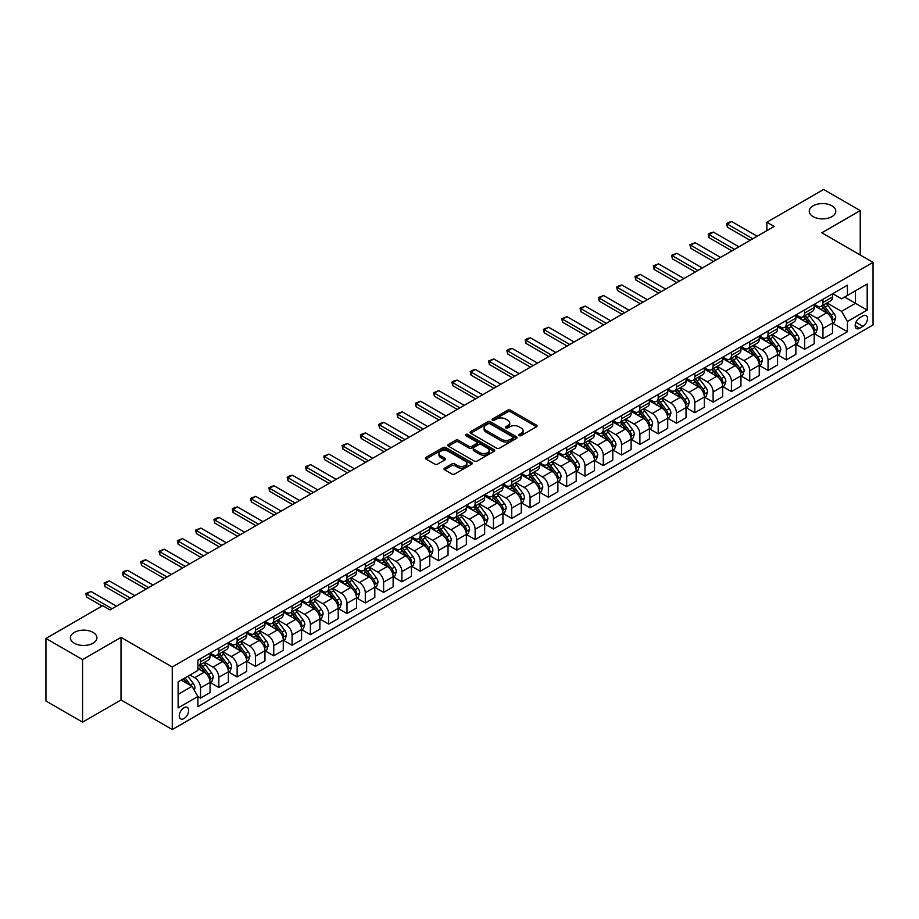 <?xml version="1.0" encoding="UTF-8"?>
<svg xmlns="http://www.w3.org/2000/svg" width="919" height="919" viewBox="0 0 919 919"><rect width="100%" height="100%" fill="white"/><g stroke="black" fill="none" stroke-linecap="round" stroke-linejoin="round"><path stroke-width="1.38" d="M519.189 435.617A1.424 0.827 0 0 0 521.199 435.617L536.466 426.795A2.033 1.172 0 0 0 537.064 425.968A2.033 1.172 0 0 0 536.466 425.141L510.596 410.196A2.033 1.172 0 0 0 507.725 410.196L492.446 419.018A1.424 0.827 0 0 0 492.033 419.592A1.424 0.827 0 0 0 492.446 420.178A1.424 0.827 0 0 0 494.456 420.178L496.432 419.041A6.502 3.756 0 0 1 505.634 419.041L507.793 420.282A6.502 3.756 0 0 1 509.7 422.935A6.502 3.756 0 0 1 507.793 425.589L505.818 426.738A1.424 0.827 0 0 0 505.404 427.312A1.424 0.827 0 0 0 505.818 427.898A1.424 0.827 0 0 0 507.828 427.898L509.804 426.761A6.502 3.756 0 0 1 519.005 426.761L521.165 428.001A6.502 3.756 0 0 1 523.072 430.655A6.502 3.756 0 0 1 521.165 433.308L519.189 434.457A1.424 0.827 0 0 0 518.764 435.032A1.424 0.827 0 0 0 519.189 435.617L519.189 434.457M93.037 632.387A13.257 7.651 0 0 0 78.586 630.733A13.257 7.651 0 0 0 70.407 637.809A13.257 7.651 0 0 0 74.29 643.22A13.257 7.651 0 0 0 88.729 644.874A13.257 7.651 0 0 0 96.92 637.809A13.257 7.651 0 0 0 93.037 632.387M831.902 205.81A13.257 7.651 0 0 0 817.451 204.156A13.257 7.651 0 0 0 809.271 211.221A13.257 7.651 0 0 0 813.154 216.643A13.257 7.651 0 0 0 827.594 218.297A13.257 7.651 0 0 0 835.785 211.221A13.257 7.651 0 0 0 831.902 205.81M183.984 718.555A6.628 3.825 120 0 0 188.315 712.719A6.628 3.825 120 0 0 187.292 707.4A6.628 3.825 120 0 0 183.984 707.733A6.628 3.825 120 0 0 179.653 713.569A6.628 3.825 120 0 0 180.664 718.888A6.628 3.825 120 0 0 183.984 718.555M444.612 468.127A2.033 1.172 0 0 0 444.015 468.954A2.033 1.172 0 0 0 444.612 469.793L451.872 473.986A2.033 1.172 0 0 0 454.744 473.986L471.711 464.187A2.033 1.172 0 0 0 472.309 463.36A2.033 1.172 0 0 0 471.711 462.533L445.83 447.587A2.033 1.172 0 0 0 442.958 447.587L425.991 457.386A2.033 1.172 0 0 0 425.405 458.213A2.033 1.172 0 0 0 425.991 459.041L434.767 464.106A2.033 1.172 0 0 0 437.639 464.106L444.899 459.914A2.033 1.172 0 0 0 445.497 459.086A2.033 1.172 0 0 0 444.899 458.248L440.546 455.744A5.434 3.136 0 0 1 438.96 453.526A5.434 3.136 0 0 1 442.315 450.62A5.434 3.136 0 0 1 448.242 451.298L465.278 461.143A5.434 3.136 0 0 1 466.875 463.36A5.434 3.136 0 0 1 463.509 466.255A5.434 3.136 0 0 1 457.582 465.577L454.744 463.934A2.033 1.172 0 0 0 451.872 463.934L444.612 468.127L444.612 469.793L451.872 465.634L451.872 463.934M121.009 637.384L82.561 659.578L45.95 638.441L45.95 701.013L82.561 722.15L121.009 699.956L172.267 729.548L172.267 666.976L121.009 637.384L121.009 699.956M860.23 254.988L860.23 210.589L821.793 232.783L873.05 262.386L172.267 666.976M860.23 210.589L823.619 189.452L766.871 222.214L766.871 230.669M45.95 638.441L102.698 605.678L110.027 609.906L774.189 226.442L766.871 222.214M496.582 448.173A2.033 1.172 0 0 0 499.454 448.173L516.421 438.374A2.033 1.172 0 0 0 517.018 437.547A2.033 1.172 0 0 0 516.421 436.72L490.539 421.775A2.033 1.172 0 0 0 487.667 421.775L470.7 431.574A2.033 1.172 0 0 0 470.103 432.401A2.033 1.172 0 0 0 470.7 433.228L496.582 448.173M466.312 435.928A1.424 0.827 0 0 1 467.76 436.123L467.76 434.434L494.066 449.621A2.033 1.172 0 0 1 494.663 450.448A2.033 1.172 0 0 1 494.066 451.286L477.099 461.074A2.033 1.172 0 0 1 474.227 461.074L448.346 446.14L448.346 444.474A2.033 1.172 0 0 0 447.76 445.301A2.033 1.172 0 0 0 448.346 446.14M448.346 444.474L455.606 440.281A2.033 1.172 0 0 1 458.489 440.281L468.977 446.347A2.033 1.172 0 0 0 471.849 446.347L476.674 443.567A2.033 1.172 0 0 0 477.26 442.728A2.033 1.172 0 0 0 476.674 441.901L465.749 435.595A1.424 0.827 0 0 1 465.324 435.02A1.424 0.827 0 0 1 466.209 434.25A1.424 0.827 0 0 1 467.76 434.434M862.941 315.906L859.724 317.767A6.422 3.71 120 0 0 855.532 323.419A6.422 3.71 120 0 0 856.508 328.565A6.422 3.71 120 0 0 859.724 328.255L862.941 326.394A6.422 3.71 120 0 0 867.134 320.731A6.422 3.71 120 0 0 866.157 315.585A6.422 3.71 120 0 0 862.941 315.906M172.267 729.548L873.05 324.958L873.05 262.386M832.706 293.712L841.563 298.824L847.421 295.447L847.421 285.212L197.895 660.21L197.895 670.445L178.125 681.852L178.125 707.906L197.895 696.487L197.895 706.711L847.421 331.713L847.421 321.489L841.563 311.334L826.997 302.937M847.421 295.447L867.191 284.028L867.191 310.071L847.421 321.489M82.561 659.578L82.561 722.15M844.641 297.055L855.474 303.304L855.474 290.795L867.191 284.028M841.563 311.334L855.474 303.304L867.191 310.071M178.125 694.373L192.037 686.344L181.204 680.083M197.895 696.568L200.537 698.095L200.537 687.86A8.282 4.779 -120 0 0 194.679 677.717L189.992 675.005M200.537 698.095L210.049 692.593L210.049 682.369A8.282 4.779 -120 0 0 204.19 672.214L197.895 668.584M210.267 682.576L218.837 687.527L218.837 677.292A8.282 4.779 -120 0 0 212.978 667.148L204.569 662.289M218.837 687.527L228.36 682.024L228.36 671.8A8.282 4.779 -120 0 0 222.501 661.646L210.049 654.466M228.578 672.007L237.148 676.958L237.148 666.723A8.282 4.779 -120 0 0 231.289 656.58L222.88 651.72M237.148 676.958L246.671 671.456L246.671 661.221A8.282 4.779 -120 0 0 240.812 651.077L228.36 643.897M246.889 661.439L255.448 666.39L255.448 656.155A8.282 4.779 -120 0 0 249.589 646.011L241.18 641.152M255.448 666.39L264.971 660.887L264.971 650.652A8.282 4.779 -120 0 0 259.112 640.509L246.671 633.317M265.189 650.87L273.759 655.81L273.759 645.586A8.282 4.779 -120 0 0 267.9 635.443L259.491 630.583M273.759 655.81L283.282 650.319L283.282 640.084A8.282 4.779 -120 0 0 277.423 629.94L264.971 622.749M283.5 640.302L292.07 645.241L292.07 635.018A8.282 4.779 -120 0 0 286.211 624.863L277.802 620.015M292.07 645.241L301.581 639.75L301.581 629.515A8.282 4.779 -120 0 0 295.723 619.372L283.282 612.18M301.811 629.733L310.369 634.673L310.369 624.449A8.282 4.779 -120 0 0 304.511 614.294L296.102 609.446M310.369 634.673L319.892 629.182L319.892 618.946A8.282 4.779 -120 0 0 314.034 608.803L301.581 601.612M320.111 619.165L328.68 624.104L328.68 613.881A8.282 4.779 -120 0 0 322.822 603.726L314.413 598.878M328.68 624.104L338.203 618.613L338.203 608.378A8.282 4.779 -120 0 0 332.345 598.235L319.892 591.043M338.422 608.596L346.991 613.536L346.991 603.312A8.282 4.779 -120 0 0 341.133 593.157L332.712 588.298M346.991 613.536L356.503 608.045L356.503 597.809A8.282 4.779 -120 0 0 350.644 587.666L338.203 580.475M356.721 598.016L365.291 602.967L365.291 592.732A8.282 4.779 -120 0 0 359.432 582.589L351.024 577.729M365.291 602.967L374.814 597.476L374.814 587.241A8.282 4.779 -120 0 0 368.956 577.098L356.503 569.906M375.032 587.448L383.602 592.399L383.602 582.164A8.282 4.779 -120 0 0 377.743 572.02L369.335 567.161M383.602 592.399L393.125 586.908L393.125 576.673A8.282 4.779 -120 0 0 387.267 566.529L374.814 559.338M393.343 576.879L401.902 581.83L401.902 571.595A8.282 4.779 -120 0 0 396.043 561.452L387.634 556.592M401.902 581.83L411.425 576.328L411.425 566.104A8.282 4.779 -120 0 0 405.566 555.961L393.125 548.769M411.643 566.311L420.213 571.262L420.213 561.027A8.282 4.779 -120 0 0 414.354 550.883L405.945 546.024M420.213 571.262L429.736 565.759L429.736 555.535A8.282 4.779 -120 0 0 423.877 545.392L411.425 538.201M429.954 555.742L438.524 560.693L438.524 550.458A8.282 4.779 -120 0 0 432.665 540.315L424.256 535.455M438.524 560.693L448.035 555.191L448.035 544.967A8.282 4.779 -120 0 0 442.177 534.812L429.736 527.632M448.265 545.174L456.823 550.125L456.823 539.89A8.282 4.779 -120 0 0 450.965 529.746L442.556 524.887M456.823 550.125L466.347 544.622L466.347 534.399A8.282 4.779 -120 0 0 460.488 524.244L448.035 517.064M466.565 534.605L475.134 539.556L475.134 529.321A8.282 4.779 -120 0 0 469.276 519.178L460.867 514.318M475.134 539.556L484.658 534.054L484.658 523.83A8.282 4.779 -120 0 0 478.799 513.675L466.347 506.495M484.876 524.037L493.446 528.988L493.446 518.753A8.282 4.779 -120 0 0 487.587 508.609L479.167 503.75M493.446 528.988L502.957 523.485L502.957 513.25A8.282 4.779 -120 0 0 497.099 503.107L484.658 495.927M503.175 513.468L511.745 518.419L511.745 508.184A8.282 4.779 -120 0 0 505.887 498.041L497.478 493.181M511.745 518.419L521.268 512.917L521.268 502.682A8.282 4.779 -120 0 0 515.41 492.538L502.957 485.358M521.487 502.9L530.056 507.839L530.056 497.616A8.282 4.779 -120 0 0 524.198 487.472L515.789 482.613M530.056 507.839L539.579 502.348L539.579 492.113A8.282 4.779 -120 0 0 533.721 481.97L521.268 474.778M539.798 492.331L548.356 497.271L548.356 487.047A8.282 4.779 -120 0 0 542.497 476.892L534.088 472.044M548.356 497.271L557.879 491.78L557.879 481.545A8.282 4.779 -120 0 0 552.02 471.401L539.579 464.21M558.097 481.763L566.667 486.702L566.667 476.479A8.282 4.779 -120 0 0 560.808 466.324L552.399 461.476M566.667 486.702L576.19 481.211L576.19 470.976A8.282 4.779 -120 0 0 570.331 460.833L557.879 453.641M576.408 471.194L584.978 476.134L584.978 465.91A8.282 4.779 -120 0 0 579.119 455.755L570.71 450.907M584.978 476.134L594.49 470.643L594.49 460.408A8.282 4.779 -120 0 0 588.631 450.264L576.19 443.073M594.719 460.626L603.278 465.565L603.278 455.342A8.282 4.779 -120 0 0 597.419 445.187L589.01 440.327M603.278 465.565L612.801 460.074L612.801 449.839A8.282 4.779 -120 0 0 606.942 439.696L594.49 432.504M613.019 450.046L621.589 454.997L621.589 444.762A8.282 4.779 -120 0 0 615.73 434.618L607.321 429.759M621.589 454.997L631.112 449.506L631.112 439.271A8.282 4.779 -120 0 0 625.253 429.127L612.801 421.936M631.33 439.477L639.9 444.428L639.9 434.193A8.282 4.779 -120 0 0 634.041 424.05L625.621 419.19M639.9 444.428L649.411 438.937L649.411 428.702A8.282 4.779 -120 0 0 643.553 418.559L631.112 411.367M649.63 428.909L658.199 433.86L658.199 423.625A8.282 4.779 -120 0 0 652.341 413.481L643.932 408.622M658.199 433.86L667.722 428.357L667.722 418.134A8.282 4.779 -120 0 0 661.864 407.99L649.411 400.799M667.941 418.34L676.51 423.291L676.51 413.056A8.282 4.779 -120 0 0 670.652 402.913L662.243 398.053M676.51 423.291L686.034 417.789L686.034 407.565A8.282 4.779 -120 0 0 680.175 397.422L667.722 390.23M686.252 407.772L694.81 412.723L694.81 402.488A8.282 4.779 -120 0 0 688.963 392.344L680.542 387.485M694.81 412.723L704.333 407.22L704.333 396.997A8.282 4.779 -120 0 0 698.474 386.842L686.034 379.662M704.551 397.203L713.121 402.154L713.121 391.919A8.282 4.779 -120 0 0 707.262 381.776L698.854 376.916M713.121 402.154L722.644 396.652L722.644 386.428A8.282 4.779 -120 0 0 716.786 376.273L704.333 369.093M722.862 386.635L731.432 391.586L731.432 381.351A8.282 4.779 -120 0 0 725.573 371.207L717.165 366.348M731.432 391.586L740.944 386.083L740.944 375.86A8.282 4.779 -120 0 0 735.085 365.705L722.644 358.525M741.173 376.066L749.732 381.017L749.732 370.782A8.282 4.779 -120 0 0 743.873 360.639L735.464 355.779M749.732 381.017L759.255 375.515L759.255 365.291A8.282 4.779 -120 0 0 753.396 355.136L740.944 347.956M759.473 365.498L768.043 370.449L768.043 360.214A8.282 4.779 -120 0 0 762.184 350.07L753.775 345.211M768.043 370.449L777.566 364.946L777.566 354.711A8.282 4.779 -120 0 0 771.707 344.568L759.255 337.388M777.784 354.929L786.354 359.869L786.354 349.645A8.282 4.779 -120 0 0 780.495 339.502L772.075 334.642M786.354 359.869L795.865 354.378L795.865 344.143A8.282 4.779 -120 0 0 790.007 333.999L777.566 326.808M796.084 344.361L804.653 349.3L804.653 339.077A8.282 4.779 -120 0 0 798.795 328.922L790.386 324.074M804.653 349.3L814.177 343.809L814.177 333.574A8.282 4.779 -120 0 0 808.318 323.431L795.865 316.239M814.395 333.792L822.964 338.732L822.964 328.508A8.282 4.779 -120 0 0 817.106 318.353L808.697 313.505M822.964 338.732L832.488 333.241L832.488 323.006A8.282 4.779 -120 0 0 826.629 312.862L814.177 305.671M814.395 304.281L817.106 305.843A8.282 4.779 -120 0 0 821.241 306.257A8.282 4.779 -120 0 0 822.964 302.466L822.964 299.33M796.084 314.849L798.795 316.412A8.282 4.779 -120 0 0 802.942 316.825A8.282 4.779 -120 0 0 804.653 313.034L804.653 309.898M777.784 325.418L780.495 326.98A8.282 4.779 -120 0 0 784.631 327.394A8.282 4.779 -120 0 0 786.354 323.603L786.354 320.467M759.473 335.986L762.184 337.549A8.282 4.779 -120 0 0 766.331 337.962A8.282 4.779 -120 0 0 768.043 334.171L768.043 331.035M741.173 346.555L743.873 348.117A8.282 4.779 -120 0 0 748.02 348.531A8.282 4.779 -120 0 0 749.732 344.74L749.732 341.604M722.862 357.123L725.573 358.686A8.282 4.779 -120 0 0 729.709 359.099A8.282 4.779 -120 0 0 731.432 355.308L731.432 352.184M704.551 367.692L707.262 369.254A8.282 4.779 -120 0 0 711.409 369.668A8.282 4.779 -120 0 0 713.121 365.877L713.121 362.752M686.252 378.26L688.963 379.823A8.282 4.779 -120 0 0 693.098 380.236A8.282 4.779 -120 0 0 694.81 376.445L694.81 373.321M667.941 388.829L670.652 390.403A8.282 4.779 -120 0 0 674.787 390.805A8.282 4.779 -120 0 0 676.51 387.014L676.51 383.889M649.63 399.397L652.341 400.971A8.282 4.779 -120 0 0 656.488 401.373A8.282 4.779 -120 0 0 658.199 397.582L658.199 394.458M631.33 409.977L634.041 411.54A8.282 4.779 -120 0 0 638.177 411.942A8.282 4.779 -120 0 0 639.9 408.151L639.9 405.026M613.019 420.546L615.73 422.108A8.282 4.779 -120 0 0 619.877 422.51A8.282 4.779 -120 0 0 621.589 418.719L621.589 415.595M594.708 431.114L597.419 432.677A8.282 4.779 -120 0 0 601.566 433.09A8.282 4.779 -120 0 0 603.278 429.288L603.278 426.163M576.408 441.683L579.119 443.245A8.282 4.779 -120 0 0 583.255 443.659A8.282 4.779 -120 0 0 584.978 439.856L584.978 436.732M558.097 452.251L560.808 453.814A8.282 4.779 -120 0 0 564.955 454.227A8.282 4.779 -120 0 0 566.667 450.436L566.667 447.3M539.798 462.82L542.497 464.382A8.282 4.779 -120 0 0 546.644 464.796A8.282 4.779 -120 0 0 548.356 461.005L548.356 457.869M521.487 473.388L524.198 474.951A8.282 4.779 -120 0 0 528.333 475.364A8.282 4.779 -120 0 0 530.056 471.573L530.056 468.437M503.175 483.957L505.887 485.519A8.282 4.779 -120 0 0 510.034 485.933A8.282 4.779 -120 0 0 511.745 482.142L511.745 479.006M484.876 494.525L487.587 496.088A8.282 4.779 -120 0 0 491.722 496.501A8.282 4.779 -120 0 0 493.446 492.71L493.446 489.574M466.565 505.094L469.276 506.656A8.282 4.779 -120 0 0 473.423 507.07A8.282 4.779 -120 0 0 475.134 503.279L475.134 500.154M448.254 515.662L450.965 517.225A8.282 4.779 -120 0 0 455.112 517.638A8.282 4.779 -120 0 0 456.823 513.847L456.823 510.723M429.954 526.231L432.665 527.793A8.282 4.779 -120 0 0 436.801 528.207A8.282 4.779 -120 0 0 438.524 524.416L438.524 521.291M411.643 536.799L414.354 538.373A8.282 4.779 -120 0 0 418.501 538.775A8.282 4.779 -120 0 0 420.213 534.984L420.213 531.86M393.343 547.368L396.043 548.942A8.282 4.779 -120 0 0 400.19 549.344A8.282 4.779 -120 0 0 401.902 545.553L401.902 542.428M375.032 557.948L377.743 559.51A8.282 4.779 -120 0 0 381.879 559.912A8.282 4.779 -120 0 0 383.602 556.121L383.602 552.997M356.721 568.516L359.432 570.079A8.282 4.779 -120 0 0 363.579 570.481A8.282 4.779 -120 0 0 365.291 566.69L365.291 563.565M338.422 579.085L341.133 580.647A8.282 4.779 -120 0 0 345.268 581.061A8.282 4.779 -120 0 0 346.991 577.258L346.991 574.134M320.111 589.653L322.822 591.216A8.282 4.779 -120 0 0 326.969 591.629A8.282 4.779 -120 0 0 328.68 587.827L328.68 584.702M301.8 600.222L304.511 601.784A8.282 4.779 -120 0 0 308.658 602.198A8.282 4.779 -120 0 0 310.369 598.407L310.369 595.271M283.5 610.79L286.211 612.353A8.282 4.779 -120 0 0 290.347 612.766A8.282 4.779 -120 0 0 292.07 608.975L292.07 605.839M265.189 621.359L267.9 622.921A8.282 4.779 -120 0 0 272.047 623.335A8.282 4.779 -120 0 0 273.759 619.544L273.759 616.408M246.889 631.927L249.589 633.49A8.282 4.779 -120 0 0 253.736 633.903A8.282 4.779 -120 0 0 255.448 630.112L255.448 626.976M228.578 642.496L231.289 644.058A8.282 4.779 -120 0 0 235.425 644.472A8.282 4.779 -120 0 0 237.148 640.681L237.148 637.545M210.267 653.064L212.978 654.627A8.282 4.779 -120 0 0 217.125 655.04A8.282 4.779 -120 0 0 218.837 651.249L218.837 648.125M832.706 323.224L847.421 331.713M821.241 306.257L830.765 300.754A8.282 4.779 -120 0 0 832.488 296.963L832.488 293.839M802.942 316.825L812.465 311.323A8.282 4.779 -120 0 0 814.177 307.532L814.177 304.407M784.631 327.394L794.154 321.891A8.282 4.779 -120 0 0 795.865 318.1L795.865 314.976M766.331 337.962L775.843 332.46A8.282 4.779 -120 0 0 777.566 328.669L777.566 325.544M748.02 348.531L757.543 343.04A8.282 4.779 -120 0 0 759.255 339.237L759.255 336.113M729.709 359.099L739.232 353.608A8.282 4.779 -120 0 0 740.944 349.806L740.944 346.681M711.409 369.668L720.921 364.177A8.282 4.779 -120 0 0 722.644 360.386L722.644 357.25M693.098 380.236L702.621 374.745A8.282 4.779 -120 0 0 704.333 370.954L704.333 367.818M674.787 390.805L684.31 385.314A8.282 4.779 -120 0 0 686.034 381.523L686.034 378.387M656.488 401.373L666.011 395.882A8.282 4.779 -120 0 0 667.722 392.091L667.722 388.955M638.177 411.942L647.7 406.451A8.282 4.779 -120 0 0 649.411 402.66L649.411 399.524M619.877 422.51L629.389 417.019A8.282 4.779 -120 0 0 631.112 413.228L631.112 410.104M601.566 433.09L611.089 427.588A8.282 4.779 -120 0 0 612.801 423.797L612.801 420.672M583.255 443.659L592.778 438.156A8.282 4.779 -120 0 0 594.49 434.365L594.49 431.241M564.955 454.227L574.467 448.725A8.282 4.779 -120 0 0 576.19 444.934L576.19 441.809M546.644 464.796L556.167 459.293A8.282 4.779 -120 0 0 557.879 455.502L557.879 452.378M528.333 475.364L537.856 469.862A8.282 4.779 -120 0 0 539.579 466.071L539.579 462.946M510.034 485.933L519.557 480.43A8.282 4.779 -120 0 0 521.268 476.639L521.268 473.515M491.722 496.501L501.246 491.01A8.282 4.779 -120 0 0 502.957 487.208L502.957 484.083M473.423 507.07L482.934 501.579A8.282 4.779 -120 0 0 484.658 497.776L484.658 494.652M455.112 517.638L464.635 512.147A8.282 4.779 -120 0 0 466.347 508.356L466.347 505.22M436.801 528.207L446.324 522.716A8.282 4.779 -120 0 0 448.035 518.925L448.035 515.789M418.501 538.775L428.013 533.284A8.282 4.779 -120 0 0 429.736 529.493L429.736 526.357M400.19 549.344L409.713 543.853A8.282 4.779 -120 0 0 411.425 540.062L411.425 536.926M381.879 559.912L391.402 554.421A8.282 4.779 -120 0 0 393.125 550.63L393.125 547.494M363.579 570.481L373.103 564.99A8.282 4.779 -120 0 0 374.814 561.199L374.814 558.074M345.268 581.061L354.791 575.558A8.282 4.779 -120 0 0 356.503 571.767L356.503 568.643M326.969 591.629L336.48 586.127A8.282 4.779 -120 0 0 338.203 582.336L338.203 579.211M308.658 602.198L318.181 596.695A8.282 4.779 -120 0 0 319.892 592.904L319.892 589.78M290.347 612.766L299.87 607.264A8.282 4.779 -120 0 0 301.581 603.473L301.581 600.348M272.047 623.335L281.559 617.832A8.282 4.779 -120 0 0 283.282 614.041L283.282 610.917M253.736 633.903L263.259 628.401A8.282 4.779 -120 0 0 264.971 624.61L264.971 621.485M235.425 644.472L244.948 638.981A8.282 4.779 -120 0 0 246.671 635.178L246.671 632.054M217.125 655.04L226.648 649.549A8.282 4.779 -120 0 0 228.36 645.747L228.36 642.622M197.895 665.942A8.282 4.779 -120 0 0 198.814 665.609L208.337 660.118A8.282 4.779 -120 0 0 210.049 656.327L210.049 653.191M198.814 665.609A8.282 4.779 -120 0 0 200.537 661.818L200.537 658.693M192.037 686.344L197.895 696.487M519.752 435.813L521.165 435.009A6.502 3.756 0 0 0 523.072 432.344L523.072 430.655M509.7 422.935L509.7 424.635A6.502 3.756 0 0 1 507.793 427.289L506.38 428.093M536.466 425.141L536.466 426.795L510.596 411.884A2.033 1.172 0 0 0 507.725 411.884L493.021 420.385M516.386 438.386L490.539 423.464A2.033 1.172 0 0 0 487.667 423.464L470.735 433.251M512.825 438.122A1.424 0.827 0 0 0 513.239 437.547A1.424 0.827 0 0 0 512.825 436.962L490.114 423.854A1.424 0.827 0 0 0 488.092 423.854L486.013 425.06A6.502 3.756 0 0 0 484.106 427.714A6.502 3.756 0 0 0 486.013 430.368L501.544 439.328A6.502 3.756 0 0 0 510.734 439.328L512.825 438.122L512.825 439.822A1.424 0.827 0 0 0 513.239 439.236L513.239 437.547M484.106 427.714L484.106 429.403A6.502 3.756 0 0 0 486.013 432.056L486.013 430.368M512.825 439.822L510.734 441.017A6.502 3.756 0 0 1 501.544 441.017L486.013 432.056M448.38 446.152L455.606 441.982L455.606 440.281M477.26 442.728L477.26 444.428A2.033 1.172 0 0 1 476.674 445.255L471.849 448.035A2.033 1.172 0 0 1 468.977 448.035L458.489 441.982A2.033 1.172 0 0 0 455.606 441.982M467.76 436.123L494.031 451.298M479.867 452.63A5.434 3.136 0 0 0 485.795 453.308A5.434 3.136 0 0 0 489.149 450.413A5.434 3.136 0 0 0 487.564 448.185L481.556 444.727A2.033 1.172 0 0 0 478.684 444.727L473.871 447.507A2.033 1.172 0 0 0 473.274 448.334A2.033 1.172 0 0 0 473.871 449.161L479.867 452.63L479.867 454.319A5.434 3.136 0 0 0 485.795 454.997A5.434 3.136 0 0 0 489.149 452.102L489.149 450.413M473.274 448.334L473.274 450.023A2.033 1.172 0 0 0 473.871 450.861L473.871 449.161M479.867 454.319L473.871 450.861M466.875 463.36L466.875 465.048A5.434 3.136 0 0 1 463.509 467.955A5.434 3.136 0 0 1 457.582 467.266L454.744 465.634A2.033 1.172 0 0 0 451.872 465.634M438.96 453.526L438.96 455.215A5.434 3.136 0 0 0 440.546 457.432L440.546 455.744M444.876 459.925L440.546 457.432M471.688 464.198L445.83 449.276A2.033 1.172 0 0 0 442.958 449.276L426.025 459.052L425.991 457.386M832.488 323.35L834.245 322.328L835.704 318.1A5.491 3.171 -120 0 0 833.947 313.425L827.973 305.441A15.841 9.144 -120 0 0 826.238 303.373M820.288 309.198A15.841 9.144 -120 0 0 817.048 305.809M831.982 319.984L832.74 318.342A5.491 3.171 -120 0 0 831.167 315.033L825.182 307.049A15.841 9.144 -120 0 0 823.458 304.982M821.977 305.832A13.153 7.593 60 0 1 824.136 308.279L829.202 315.045M821.701 305.993A15.841 9.144 60 0 1 823.424 308.06L827.41 313.379M752.81 238.791L727.331 224.075L727.331 227.119L726.527 223.616L728.721 222.341L731.719 221.536L757.21 236.252M750.18 240.318L727.331 227.119M731.719 221.536L727.331 224.075L726.527 223.616M814.177 333.919L815.934 332.896L817.393 328.669A5.491 3.171 -120 0 0 815.647 323.993L809.662 316.01A15.841 9.144 -120 0 0 807.927 313.942M801.977 319.778A15.841 9.144 -120 0 0 798.737 316.377M813.671 330.553L814.429 328.91A5.491 3.171 -120 0 0 812.867 325.602L806.882 317.618A15.841 9.144 -120 0 0 805.147 315.55M803.677 316.4A13.153 7.593 60 0 1 805.837 318.847L810.903 325.613M803.39 316.561A15.841 9.144 60 0 1 805.124 318.629L809.099 323.947M795.865 344.487L797.623 343.465L799.093 339.237A5.491 3.171 -120 0 0 797.336 334.573L791.351 326.578A15.841 9.144 -120 0 0 789.628 324.51M783.677 330.346A15.841 9.144 -120 0 0 780.426 326.946M795.372 341.121L796.13 339.479A5.491 3.171 -120 0 0 794.556 336.17L788.571 328.186A15.841 9.144 -120 0 0 786.848 326.119M785.366 326.969A13.153 7.593 60 0 1 787.526 329.427L792.592 336.182M785.09 327.13A15.841 9.144 60 0 1 786.813 329.197L790.788 334.516M777.566 355.056L779.323 354.045L780.782 349.806A5.491 3.171 -120 0 0 779.036 345.142L773.051 337.147A15.841 9.144 -120 0 0 771.317 335.079M765.366 340.915A15.841 9.144 -120 0 0 762.127 337.514M777.06 351.69L777.819 350.047A5.491 3.171 -120 0 0 776.245 346.739L770.26 338.755A15.841 9.144 -120 0 0 768.537 336.687M767.066 337.537A13.153 7.593 60 0 1 769.226 339.996L774.28 346.75M766.779 337.698A15.841 9.144 60 0 1 768.502 339.766L772.488 345.084M734.499 249.359L709.02 234.644L709.02 237.688L708.216 234.184L710.41 232.909L713.42 232.116L738.899 246.82M731.869 250.887L709.02 237.688M713.42 232.116L709.02 234.644L708.216 234.184M716.2 259.928L690.709 245.212L690.709 248.256L689.905 244.753L695.109 242.685L720.588 257.389M713.558 261.455L690.709 248.256M695.109 242.685L690.709 245.212L689.905 244.753M697.889 270.496L672.409 255.792L672.409 258.836L671.605 255.321L676.798 253.253L702.288 267.957M695.258 272.024L672.409 258.836M676.798 253.253L672.409 255.792L671.605 255.321M759.255 365.624L761.012 364.613L762.471 360.386A5.491 3.171 -120 0 0 760.725 355.71L754.74 347.715A15.841 9.144 -120 0 0 753.017 345.647M747.055 351.483A15.841 9.144 -120 0 0 743.816 348.083M758.749 362.258L759.519 360.616A5.491 3.171 -120 0 0 757.945 357.319L751.96 349.323A15.841 9.144 -120 0 0 750.226 347.256M748.755 348.106A13.153 7.593 60 0 1 750.915 350.564L755.981 357.319M748.468 348.267A15.841 9.144 60 0 1 750.203 350.346L754.177 355.653M679.589 281.065L654.098 266.361L654.098 269.405L653.294 265.89L658.498 263.822L683.977 278.537M676.947 282.592L654.098 269.405M658.498 263.822L654.098 266.361L653.294 265.89M740.944 376.193L742.701 375.182L744.172 370.954A5.491 3.171 -120 0 0 742.414 366.279L736.429 358.284A15.841 9.144 -120 0 0 734.706 356.216M728.756 362.052A15.841 9.144 -120 0 0 725.505 358.651M740.45 372.827L741.208 371.184A5.491 3.171 -120 0 0 739.634 367.887L733.649 359.892A15.841 9.144 -120 0 0 731.926 357.824M730.444 358.674A13.153 7.593 60 0 1 732.604 361.133L737.67 367.887M730.168 358.835A15.841 9.144 60 0 1 731.892 360.914L735.878 366.221M661.278 291.633L635.799 276.929L635.799 279.973L634.983 276.458L640.187 274.39L665.666 289.106M658.636 293.161L635.799 279.973M640.187 274.39L635.799 276.929L634.983 276.458M722.644 386.761L724.402 385.75L725.861 381.523A5.491 3.171 -120 0 0 724.115 376.847L718.13 368.852A15.841 9.144 -120 0 0 716.395 366.784M710.444 372.62A15.841 9.144 -120 0 0 707.205 369.22M722.139 383.395L722.897 381.753A5.491 3.171 -120 0 0 721.323 378.456L715.35 370.46A15.841 9.144 -120 0 0 713.615 368.393M712.145 369.243A13.153 7.593 60 0 1 714.304 371.701L719.359 378.456M711.857 369.404A15.841 9.144 60 0 1 713.592 371.483L717.567 376.79M642.967 302.202L617.488 287.498L617.488 290.542L616.683 287.027L618.878 285.763L621.876 284.959L647.367 299.674M640.336 303.729L617.488 290.542M621.876 284.959L617.488 287.498L616.683 287.027M704.333 397.33L706.091 396.319L707.561 392.091A5.491 3.171 -120 0 0 705.803 387.416L699.818 379.432A15.841 9.144 -120 0 0 698.095 377.353M692.145 383.189A15.841 9.144 -120 0 0 688.894 379.788M703.839 393.975L704.597 392.321A5.491 3.171 -120 0 0 703.024 389.024L697.039 381.029A15.841 9.144 -120 0 0 695.304 378.961M693.834 379.811A13.153 7.593 60 0 1 695.993 382.27L701.059 389.024M693.546 379.972A15.841 9.144 60 0 1 695.281 382.051L699.256 387.358M624.667 312.782L599.177 298.066L599.177 301.11L598.372 297.595L603.576 295.527L629.055 310.243M622.025 314.298L599.177 301.11M603.576 295.527L599.177 298.066L598.372 297.595M686.034 407.898L687.791 406.887L689.25 402.66A5.491 3.171 -120 0 0 687.492 397.984L681.519 390.001A15.841 9.144 -120 0 0 679.784 387.921M673.834 393.757A15.841 9.144 -120 0 0 670.594 390.368M685.528 404.544L686.286 402.89A5.491 3.171 -120 0 0 684.712 399.593L678.727 391.597A15.841 9.144 -120 0 0 677.004 389.53M675.522 390.38A13.153 7.593 60 0 1 677.682 392.838L682.748 399.593M675.247 390.552A15.841 9.144 60 0 1 676.97 392.62L680.956 397.927M606.356 323.35L580.877 308.635L580.877 311.679L580.073 308.164L585.265 306.096L610.756 320.811M603.726 324.866L580.877 311.679M585.265 306.096L580.877 308.635L580.073 308.164M667.722 418.467L669.48 417.456L670.939 413.228A5.491 3.171 -120 0 0 669.193 408.553L663.208 400.569A15.841 9.144 -120 0 0 661.473 398.49M655.523 404.326A15.841 9.144 -120 0 0 652.283 400.937M667.217 415.112L667.975 413.458A5.491 3.171 -120 0 0 666.413 410.161L660.428 402.177A15.841 9.144 -120 0 0 658.693 400.098M657.223 400.948A13.153 7.593 60 0 1 659.382 403.407L664.448 410.173M656.936 401.121A15.841 9.144 60 0 1 658.67 403.188L662.645 408.495M588.045 333.919L562.566 319.203L562.566 322.247L561.762 318.732L566.966 316.664L592.445 331.38M585.414 335.435L562.566 322.247M566.966 316.664L562.566 319.203L561.762 318.732M649.411 429.035L651.169 428.024L652.639 423.797A5.491 3.171 -120 0 0 650.882 419.121L644.897 411.138A15.841 9.144 -120 0 0 643.174 409.07M637.223 414.894A15.841 9.144 -120 0 0 633.972 411.505M648.917 425.681L649.676 424.027A5.491 3.171 -120 0 0 648.102 420.73L642.117 412.746A15.841 9.144 -120 0 0 640.394 410.667M638.912 411.517A13.153 7.593 60 0 1 641.071 413.975L646.137 420.741M638.636 411.689A15.841 9.144 60 0 1 640.359 413.757L644.334 419.064M569.746 344.487L544.255 329.772L544.255 332.816L543.451 329.312L548.654 327.233L574.134 341.948M567.103 346.003L544.255 332.816M548.654 327.233L544.255 329.772L543.451 329.312M631.112 439.604L632.869 438.593L634.328 434.365A5.491 3.171 -120 0 0 632.582 429.69L626.597 421.706A15.841 9.144 -120 0 0 624.863 419.638M618.912 425.463A15.841 9.144 -120 0 0 615.673 422.074M630.606 436.249L631.364 434.595A5.491 3.171 -120 0 0 629.791 431.298L623.806 423.314A15.841 9.144 -120 0 0 622.083 421.235M620.612 422.097A13.153 7.593 60 0 1 622.772 424.544L627.826 431.31M620.325 422.258A15.841 9.144 60 0 1 622.048 424.325L626.034 429.632M551.434 355.056L525.955 340.34L525.955 343.384L525.151 339.881L527.345 338.606L530.343 337.801L555.834 352.517M548.804 356.572L525.955 343.384M530.343 337.801L525.955 340.34L525.151 339.881M612.801 450.184L614.558 449.161L616.017 444.934A5.491 3.171 -120 0 0 614.271 440.258L608.286 432.275A15.841 9.144 -120 0 0 606.563 430.207M600.601 436.031A15.841 9.144 -120 0 0 597.361 432.642M612.295 446.818L613.065 445.175A5.491 3.171 -120 0 0 611.491 441.867L605.506 433.883A15.841 9.144 -120 0 0 603.772 431.815M602.301 432.665A13.153 7.593 60 0 1 604.461 435.112L609.527 441.878M602.014 432.826A15.841 9.144 60 0 1 603.749 434.894L607.723 440.201M533.135 365.624L507.644 350.909L507.644 353.953L506.84 350.449L509.034 349.174L512.044 348.37L537.523 363.085M530.493 367.141L507.644 353.953M512.044 348.37L507.644 350.909L506.84 350.449M594.49 460.752L596.247 459.73L597.718 455.502A5.491 3.171 -120 0 0 595.96 450.827L589.975 442.843A15.841 9.144 -120 0 0 588.252 440.775M582.301 446.6A15.841 9.144 -120 0 0 579.05 443.211M593.996 457.386L594.754 455.744A5.491 3.171 -120 0 0 593.18 452.435L587.195 444.451A15.841 9.144 -120 0 0 585.472 442.384M583.99 443.234A13.153 7.593 60 0 1 586.15 445.681L591.216 452.447M583.714 443.395A15.841 9.144 60 0 1 585.437 445.462L589.424 450.769M514.824 376.193L489.345 361.477L489.345 364.521L488.529 361.018L493.733 358.938L519.212 373.654M512.182 377.709L489.345 364.521M493.733 358.938L489.345 361.477L488.529 361.018M576.19 471.321L577.948 470.298L579.407 466.071A5.491 3.171 -120 0 0 577.66 461.395L571.675 453.412A15.841 9.144 -120 0 0 569.941 451.344M563.99 457.168A15.841 9.144 -120 0 0 560.751 453.779M575.685 467.955L576.443 466.312A5.491 3.171 -120 0 0 574.869 463.004L568.895 455.02A15.841 9.144 -120 0 0 567.161 452.952M565.69 453.802A13.153 7.593 60 0 1 567.85 456.249L572.905 463.015M565.403 453.963A15.841 9.144 60 0 1 567.138 456.031L571.113 461.349M496.513 386.761L471.033 372.046L471.033 375.09L470.229 371.586L472.423 370.311L475.422 369.507L500.912 384.222M493.882 388.289L471.033 375.09M475.422 369.507L471.033 372.046L470.229 371.586M557.879 481.889L559.637 480.867L561.107 476.639A5.491 3.171 -120 0 0 559.349 471.964L553.364 463.98A15.841 9.144 -120 0 0 551.641 461.912M545.691 467.748A15.841 9.144 -120 0 0 542.44 464.348M557.385 478.523L558.143 476.881A5.491 3.171 -120 0 0 556.569 473.572L550.584 465.588A15.841 9.144 -120 0 0 548.85 463.521M547.379 464.371A13.153 7.593 60 0 1 549.539 466.818L554.605 473.584M547.092 464.532A15.841 9.144 60 0 1 548.827 466.599L552.801 471.918M478.213 397.33L452.722 382.614L452.722 385.658L451.918 382.155L454.112 380.88L457.122 380.087L482.601 394.791M475.571 398.857L452.722 385.658M457.122 380.087L452.722 382.614L451.918 382.155M539.579 492.458L541.337 491.435L542.796 487.208A5.491 3.171 -120 0 0 541.038 482.544L535.065 474.549A15.841 9.144 -120 0 0 533.33 472.481M527.38 478.317A15.841 9.144 -120 0 0 524.14 474.916M539.074 489.092L539.832 487.449A5.491 3.171 -120 0 0 538.258 484.141L532.273 476.157A15.841 9.144 -120 0 0 530.55 474.089M529.068 474.939A13.153 7.593 60 0 1 531.228 477.398L536.294 484.152M528.793 475.1A15.841 9.144 60 0 1 530.516 477.168L534.502 482.486M459.902 407.898L434.423 393.183L434.423 396.227L433.619 392.723L438.811 390.655L464.302 405.359M457.271 409.426L434.423 396.227M438.811 390.655L434.423 393.183L433.619 392.723M521.268 503.026L523.026 502.015L524.485 497.776A5.491 3.171 -120 0 0 522.739 493.112L516.754 485.117A15.841 9.144 -120 0 0 515.019 483.049M509.069 488.885A15.841 9.144 -120 0 0 505.829 485.485M520.763 499.66L521.521 498.018A5.491 3.171 -120 0 0 519.959 494.709L513.974 486.725A15.841 9.144 -120 0 0 512.239 484.658M510.769 485.508A13.153 7.593 60 0 1 512.928 487.966L517.994 494.721M510.482 485.669A15.841 9.144 60 0 1 512.216 487.736L516.191 493.055M441.591 418.467L416.112 403.763L416.112 406.807L415.308 403.292L420.511 401.224L445.991 415.928M438.96 419.994L416.112 406.807M420.511 401.224L416.112 403.763L415.308 403.292M502.957 513.595L504.715 512.584L506.185 508.356A5.491 3.171 -120 0 0 504.428 503.681L498.443 495.686A15.841 9.144 -120 0 0 496.719 493.618M490.769 499.454A15.841 9.144 -120 0 0 487.518 496.053M502.463 510.229L503.221 508.586A5.491 3.171 -120 0 0 501.648 505.289L495.663 497.294A15.841 9.144 -120 0 0 493.94 495.226M492.458 496.076A13.153 7.593 60 0 1 494.617 498.535L499.683 505.289M492.182 496.237A15.841 9.144 60 0 1 493.905 498.316L497.88 503.623M423.291 429.035L397.801 414.331L397.801 417.375L396.997 413.86L402.2 411.792L427.68 426.508M420.649 430.563L397.801 417.375M402.2 411.792L397.801 414.331L396.997 413.86M484.658 524.163L486.415 523.152L487.874 518.925A5.491 3.171 -120 0 0 486.128 514.249L480.143 506.254A15.841 9.144 -120 0 0 478.408 504.186M472.458 510.022A15.841 9.144 -120 0 0 469.218 506.622M484.152 520.797L484.91 519.155A5.491 3.171 -120 0 0 483.337 515.858L477.352 507.862A15.841 9.144 -120 0 0 475.628 505.795M474.158 506.645A13.153 7.593 60 0 1 476.318 509.103L481.372 515.858M473.871 506.806A15.841 9.144 60 0 1 475.594 508.885L479.58 514.192M404.98 439.604L379.501 424.9L379.501 427.944L378.697 424.429L380.891 423.165L383.889 422.361L409.38 437.076M402.35 441.131L379.501 427.944M383.889 422.361L379.501 424.9L378.697 424.429M466.347 534.732L468.104 533.721L469.563 529.493A5.491 3.171 -120 0 0 467.817 524.818L461.832 516.823A15.841 9.144 -120 0 0 460.109 514.755M454.147 520.591A15.841 9.144 -120 0 0 450.907 517.19M465.841 531.366L466.611 529.723A5.491 3.171 -120 0 0 465.037 526.426L459.052 518.431A15.841 9.144 -120 0 0 457.317 516.363M455.847 517.213A13.153 7.593 60 0 1 458.007 519.672L463.073 526.426M455.56 517.374A15.841 9.144 60 0 1 457.294 519.453L461.269 524.76M386.681 450.172L361.19 435.468L361.19 438.512L360.386 434.997L362.58 433.734L365.59 432.929L391.069 447.645M384.039 451.7L361.19 438.512M365.59 432.929L361.19 435.468L360.386 434.997M448.035 545.3L449.793 544.289L451.263 540.062A5.491 3.171 -120 0 0 449.506 535.386L443.521 527.403A15.841 9.144 -120 0 0 441.798 525.323M435.847 531.159A15.841 9.144 -120 0 0 432.596 527.759M447.542 541.946L448.3 540.292A5.491 3.171 -120 0 0 446.726 536.995L440.741 528.999A15.841 9.144 -120 0 0 439.018 526.932M437.536 527.782A13.153 7.593 60 0 1 439.696 530.24L444.762 536.995M437.26 527.943A15.841 9.144 60 0 1 438.983 530.022L442.969 535.329M368.37 460.752L342.89 446.037L342.89 449.081L342.075 445.566L347.279 443.498L372.758 458.213M365.728 462.268L342.89 449.081M347.279 443.498L342.89 446.037L342.075 445.566M429.736 555.869L431.493 554.858L432.952 550.63A5.491 3.171 -120 0 0 431.206 545.955L425.221 537.971A15.841 9.144 -120 0 0 423.487 535.892M417.536 541.728A15.841 9.144 -120 0 0 414.297 538.339M429.23 552.514L429.989 550.86A5.491 3.171 -120 0 0 428.415 547.563L422.441 539.568A15.841 9.144 -120 0 0 420.707 537.5M419.236 538.35A13.153 7.593 60 0 1 421.396 540.809L426.45 547.563M418.949 538.523A15.841 9.144 60 0 1 420.684 540.59L424.658 545.897M350.059 471.321L324.579 456.605L324.579 459.649L323.775 456.134L328.968 454.066L354.458 468.782M347.428 472.837L324.579 459.649M328.968 454.066L324.579 456.605L323.775 456.134M411.425 566.437L413.182 565.426L414.653 561.199A5.491 3.171 -120 0 0 412.895 556.523L406.91 548.54A15.841 9.144 -120 0 0 405.187 546.46M399.237 552.296A15.841 9.144 -120 0 0 395.986 548.907M410.931 563.083L411.689 561.429A5.491 3.171 -120 0 0 410.115 558.132L404.13 550.148A15.841 9.144 -120 0 0 402.396 548.069M400.925 548.919A13.153 7.593 60 0 1 403.085 551.377L408.151 558.143M400.638 549.091A15.841 9.144 60 0 1 402.373 551.159L406.347 556.466M331.759 481.889L306.268 467.174L306.268 470.218L305.464 466.703L310.668 464.635L336.147 479.35M329.117 483.405L306.268 470.218M310.668 464.635L306.268 467.174L305.464 466.703M393.125 577.006L394.883 575.995L396.342 571.767A5.491 3.171 -120 0 0 394.584 567.092L388.611 559.108A15.841 9.144 -120 0 0 386.876 557.04M380.925 562.865A15.841 9.144 -120 0 0 377.686 559.476M392.62 573.651L393.378 571.997A5.491 3.171 -120 0 0 391.804 568.7L385.819 560.716A15.841 9.144 -120 0 0 384.096 558.637M382.614 559.487A13.153 7.593 60 0 1 384.774 561.946L389.84 568.712M382.338 559.66A15.841 9.144 60 0 1 384.062 561.727L388.048 567.034M313.448 492.458L287.969 477.742L287.969 480.786L287.165 477.283L289.359 476.008L292.357 475.203L317.848 489.919M310.817 493.974L287.969 480.786M292.357 475.203L287.969 477.742L287.165 477.283M374.814 587.574L376.572 586.563L378.031 582.336A5.491 3.171 -120 0 0 376.285 577.66L370.3 569.677A15.841 9.144 -120 0 0 368.565 567.609M362.614 573.433A15.841 9.144 -120 0 0 359.375 570.044M374.309 584.22L375.067 582.566A5.491 3.171 -120 0 0 373.505 579.269L367.52 571.285A15.841 9.144 -120 0 0 365.785 569.206M364.315 570.067A13.153 7.593 60 0 1 366.474 572.514L371.54 579.28M364.027 570.228A15.841 9.144 60 0 1 365.762 572.296L369.737 577.603M295.137 503.026L269.658 488.311L269.658 491.355L268.853 487.851L271.048 486.576L274.057 485.772L299.537 500.487M292.506 504.542L269.658 491.355M274.057 485.772L269.658 488.311L268.853 487.851M356.503 598.154L358.261 597.132L359.731 592.904A5.491 3.171 -120 0 0 357.973 588.229L351.988 580.245A15.841 9.144 -120 0 0 350.265 578.177M344.315 584.002A15.841 9.144 -120 0 0 341.064 580.613M356.009 594.788L356.767 593.134A5.491 3.171 -120 0 0 355.193 589.837L349.209 581.853A15.841 9.144 -120 0 0 347.485 579.786M346.003 580.636A13.153 7.593 60 0 1 348.163 583.083L353.229 589.849M345.728 580.797A15.841 9.144 60 0 1 347.451 582.864L351.426 588.171M276.837 513.595L251.346 498.879L251.346 501.923L250.542 498.42L255.746 496.34L281.225 511.056M274.195 515.111L251.346 501.923M255.746 496.34L251.346 498.879L250.542 498.42M338.203 608.723L339.961 607.7L341.42 603.473A5.491 3.171 -120 0 0 339.674 598.797L333.689 590.814A15.841 9.144 -120 0 0 331.954 588.746M326.004 594.57A15.841 9.144 -120 0 0 322.764 591.181M337.698 605.357L338.456 603.714A5.491 3.171 -120 0 0 336.882 600.406L330.897 592.422A15.841 9.144 -120 0 0 329.174 590.354M327.704 591.204A13.153 7.593 60 0 1 329.864 593.651L334.918 600.417M327.417 591.365A15.841 9.144 60 0 1 329.14 593.433L333.126 598.74M258.526 524.163L233.047 509.448L233.047 512.492L232.243 508.988L234.437 507.713L237.435 506.909L262.926 521.624M255.896 525.679L233.047 512.492M237.435 506.909L233.047 509.448L232.243 508.988M319.892 619.291L321.65 618.269L323.109 614.041A5.491 3.171 -120 0 0 321.363 609.366L315.378 601.382A15.841 9.144 -120 0 0 313.655 599.314M307.693 605.139A15.841 9.144 -120 0 0 304.453 601.75M319.387 615.925L320.145 614.283A5.491 3.171 -120 0 0 318.583 610.974L312.598 602.99A15.841 9.144 -120 0 0 310.863 600.923M309.393 601.773A13.153 7.593 60 0 1 311.552 604.22L316.618 610.986M309.106 601.934A15.841 9.144 60 0 1 310.84 604.001L314.815 609.32M240.227 534.732L214.736 520.016L214.736 523.06L213.932 519.557L216.126 518.282L219.136 517.477L244.615 532.193M237.584 536.259L214.736 523.06M219.136 517.477L214.736 520.016L213.932 519.557M301.581 629.86L303.339 628.837L304.809 624.61A5.491 3.171 -120 0 0 303.052 619.934L297.067 611.951A15.841 9.144 -120 0 0 295.344 609.883M289.393 615.719A15.841 9.144 -120 0 0 286.142 612.318M301.087 626.494L301.846 624.851A5.491 3.171 -120 0 0 300.272 621.543L294.287 613.559A15.841 9.144 -120 0 0 292.564 611.491M291.082 612.341A13.153 7.593 60 0 1 293.241 614.788L298.307 621.554M290.806 612.502A15.841 9.144 60 0 1 292.529 614.57L296.515 619.888M221.916 545.3L196.436 530.585L196.436 533.629L195.621 530.125L200.824 528.057L226.304 542.761M219.273 546.828L196.436 533.629M200.824 528.057L196.436 530.585L195.621 530.125M283.282 640.428L285.039 639.406L286.498 635.178A5.491 3.171 -120 0 0 284.752 630.514L278.767 622.519A15.841 9.144 -120 0 0 277.033 620.451M271.082 626.287A15.841 9.144 -120 0 0 267.843 622.887M282.776 637.062L283.534 635.42A5.491 3.171 -120 0 0 281.961 632.111L275.987 624.127A15.841 9.144 -120 0 0 274.253 622.06M272.782 622.91A13.153 7.593 60 0 1 274.942 625.368L279.996 632.123M272.495 623.071A15.841 9.144 60 0 1 274.23 625.138L278.204 630.457M203.604 555.869L178.125 541.153L178.125 544.197L177.321 540.694L182.513 538.626L208.004 553.33M200.974 557.396L178.125 544.197M182.513 538.626L178.125 541.153L177.321 540.694M264.971 650.997L266.728 649.986L268.199 645.747A5.491 3.171 -120 0 0 266.441 641.083L260.456 633.088A15.841 9.144 -120 0 0 258.733 631.02M252.782 636.856A15.841 9.144 -120 0 0 249.531 633.455M264.477 647.631L265.235 645.988A5.491 3.171 -120 0 0 263.661 642.68L257.676 634.696A15.841 9.144 -120 0 0 255.941 632.628M254.471 633.478A13.153 7.593 60 0 1 256.631 635.937L261.697 642.691M254.184 633.639A15.841 9.144 60 0 1 255.919 635.707L259.893 641.025M185.305 566.437L159.814 551.733L159.814 554.766L159.01 551.262L164.214 549.194L189.693 563.898M182.663 567.965L159.814 554.766M164.214 549.194L159.814 551.733L159.01 551.262M246.671 661.565L248.417 660.554L249.888 656.327A5.491 3.171 -120 0 0 248.13 651.651L242.156 643.656A15.841 9.144 -120 0 0 240.422 641.588M234.471 647.424A15.841 9.144 -120 0 0 231.232 644.024M246.166 658.199L246.924 656.557A5.491 3.171 -120 0 0 245.35 653.26L239.365 645.264A15.841 9.144 -120 0 0 237.642 643.197M236.16 644.047A13.153 7.593 60 0 1 238.32 646.505L243.386 653.26M235.884 644.208A15.841 9.144 60 0 1 237.607 646.287L241.594 651.594M166.994 577.006L141.515 562.302L141.515 565.346L140.71 561.831L142.905 560.567L145.903 559.763L171.393 574.478M164.363 578.533L141.515 565.346M145.903 559.763L141.515 562.302L140.71 561.831M228.36 672.134L230.118 671.123L231.577 666.895A5.491 3.171 -120 0 0 229.83 662.22L223.845 654.225A15.841 9.144 -120 0 0 222.111 652.157M216.16 657.993A15.841 9.144 -120 0 0 212.921 654.592M227.855 668.768L228.613 667.125A5.491 3.171 -120 0 0 227.05 663.828L221.065 655.833A15.841 9.144 -120 0 0 219.331 653.765M217.86 654.615A13.153 7.593 60 0 1 220.02 657.074L225.086 663.828M217.573 654.776A15.841 9.144 60 0 1 219.308 656.855L223.283 662.162M148.683 587.574L123.203 572.87L123.203 575.914L122.399 572.399L124.593 571.136L127.603 570.331L153.082 585.047M146.052 589.102L123.203 575.914M127.603 570.331L123.203 572.87L122.399 572.399M210.049 682.702L211.807 681.691L213.277 677.464A5.491 3.171 -120 0 0 211.519 672.788L205.534 664.793A15.841 9.144 -120 0 0 203.811 662.725M209.555 679.336L210.313 677.694A5.491 3.171 -120 0 0 208.739 674.397L202.754 666.401A15.841 9.144 -120 0 0 201.031 664.334M199.549 665.184A13.153 7.593 60 0 1 201.709 667.642L206.775 674.397M199.274 665.345A15.841 9.144 60 0 1 200.997 667.424L204.971 672.731M130.383 598.143L104.892 583.439L104.892 586.483L104.088 582.968L109.292 580.9L134.771 595.615M127.741 599.67L104.892 586.483M109.292 580.9L104.892 583.439L104.088 582.968M194.231 690.146L194.966 688.032A5.491 3.171 -120 0 0 193.22 683.357L187.878 676.223M190.934 685.7A5.491 3.171 -120 0 0 190.428 684.965L185.098 677.831M183.72 678.624L187.556 683.747M183.34 678.854L186.591 683.196M112.072 608.723L86.593 594.007L86.593 597.051L85.789 593.536L90.981 591.468L116.472 606.184M102.112 606.012L86.593 597.051M90.981 591.468L86.593 594.007L85.789 593.536M194.679 677.717L204.19 672.214M212.978 667.148L222.501 661.646M231.289 656.58L240.812 651.077M249.589 646.011L259.112 640.509M267.9 635.443L277.423 629.94M286.211 624.863L295.723 619.372M304.511 614.294L314.034 608.803M322.822 603.726L332.345 598.235M341.133 593.157L350.644 587.666M359.432 582.589L368.956 577.098M377.743 572.02L387.267 566.529M396.043 561.452L405.566 555.961M414.354 550.883L423.877 545.392M432.665 540.315L442.177 534.812M450.965 529.746L460.488 524.244M469.276 519.178L478.799 513.675M487.587 508.609L497.099 503.107M505.887 498.041L515.41 492.538M524.198 487.472L533.721 481.97M542.497 476.892L552.02 471.401M560.808 466.324L570.331 460.833M579.119 455.755L588.631 450.264M597.419 445.187L606.942 439.696M615.73 434.618L625.253 429.127M634.041 424.05L643.553 418.559M652.341 413.481L661.864 407.99M670.652 402.913L680.175 397.422M688.963 392.344L698.474 386.842M707.262 381.776L716.786 376.273M725.573 371.207L735.085 365.705M743.873 360.639L753.396 355.136M762.184 350.07L771.707 344.568M780.495 339.502L790.007 333.999M798.795 328.922L808.318 323.431M817.106 318.353L826.629 312.862M822.964 302.466L832.488 296.963M822.964 328.508L832.488 323.006M804.653 339.077L814.177 333.574M804.653 313.034L814.177 307.532M786.354 349.645L795.865 344.143M786.354 323.603L795.865 318.1M768.043 360.214L777.566 354.711M768.043 334.171L777.566 328.669M749.732 370.782L759.255 365.291M749.732 344.74L759.255 339.237M731.432 381.351L740.944 375.86M731.432 355.308L740.944 349.806M713.121 391.919L722.644 386.428M713.121 365.877L722.644 360.386M694.81 402.488L704.333 396.997M694.81 376.445L704.333 370.954M676.51 413.056L686.034 407.565M676.51 387.014L686.034 381.523M658.199 423.625L667.722 418.134M658.199 397.582L667.722 392.091M639.9 434.193L649.411 428.702M639.9 408.151L649.411 402.66M621.589 444.762L631.112 439.271M621.589 418.719L631.112 413.228M603.278 455.342L612.801 449.839M603.278 429.288L612.801 423.797M584.978 465.91L594.49 460.408M584.978 439.856L594.49 434.365M566.667 476.479L576.19 470.976M566.667 450.436L576.19 444.934M548.356 487.047L557.879 481.545M548.356 461.005L557.879 455.502M530.056 497.616L539.579 492.113M530.056 471.573L539.579 466.071M511.745 508.184L521.268 502.682M511.745 482.142L521.268 476.639M493.446 518.753L502.957 513.25M493.446 492.71L502.957 487.208M475.134 529.321L484.658 523.83M475.134 503.279L484.658 497.776M456.823 539.89L466.347 534.399M456.823 513.847L466.347 508.356M438.524 550.458L448.035 544.967M438.524 524.416L448.035 518.925M420.213 561.027L429.736 555.535M420.213 534.984L429.736 529.493M401.902 571.595L411.425 566.104M401.902 545.553L411.425 540.062M383.602 582.164L393.125 576.673M383.602 556.121L393.125 550.63M365.291 592.732L374.814 587.241M365.291 566.69L374.814 561.199M346.991 603.312L356.503 597.809M346.991 577.258L356.503 571.767M328.68 613.881L338.203 608.378M328.68 587.827L338.203 582.336M310.369 624.449L319.892 618.946M310.369 598.407L319.892 592.904M292.07 635.018L301.581 629.515M292.07 608.975L301.581 603.473M273.759 645.586L283.282 640.084M273.759 619.544L283.282 614.041M255.448 656.155L264.971 650.652M255.448 630.112L264.971 624.61M237.148 666.723L246.671 661.221M237.148 640.681L246.671 635.178M218.837 677.292L228.36 671.8M218.837 651.249L228.36 645.747M200.537 687.86L210.049 682.369M200.537 661.818L210.049 656.327M855.922 322.339L862.941 326.394M855.187 325.625L859.724 328.255M521.165 435.009L521.165 433.308M505.818 427.898L505.818 426.738M507.793 427.289L507.793 425.589M492.446 420.178L492.446 419.018M507.725 411.884L507.725 410.196M510.596 411.884L510.596 410.196M470.7 433.228L470.7 431.574M487.667 423.464L487.667 421.775M490.539 423.464L490.539 421.775M516.421 438.374L516.421 436.72M501.544 441.017L501.544 439.328M510.734 441.017L510.734 439.328M458.489 441.982L458.489 440.281M468.977 448.035L468.977 446.347M471.849 448.035L471.849 446.347M476.674 445.255L476.674 443.567M494.066 451.286L494.066 449.621M454.744 465.634L454.744 463.934M457.582 467.266L457.582 465.577M444.899 459.914L444.899 458.248M442.958 449.276L442.958 447.587M445.83 449.276L445.83 447.587M471.711 464.187L471.711 462.533M832.074 320.283L835.67 318.215M825.182 307.049L827.973 305.441M820.874 309.542L823.424 308.06M831.167 315.033L833.947 313.425M830.73 317.181L832.74 318.342M813.763 330.851L817.359 328.784M806.882 317.618L809.662 316.01M802.563 320.111L805.124 318.629M812.867 325.602L815.647 323.993M812.43 327.75L814.429 328.91M795.463 341.42L799.059 339.352M788.571 328.186L791.351 326.578M784.252 330.679L786.813 329.197M794.556 336.17L797.336 334.573M794.119 338.318L796.13 339.479M777.152 351.988L780.748 349.921M770.26 338.755L773.051 337.147M765.952 341.248L768.502 339.766M776.245 346.739L779.036 345.142M775.82 348.887L777.819 350.047M758.841 362.557L762.437 360.489M751.96 349.323L754.74 347.715M747.641 351.816L750.203 350.346M757.945 357.319L760.725 355.71M757.509 359.455L759.519 360.616M740.542 373.137L744.137 371.058M733.649 359.892L736.429 358.284M729.341 362.385L731.892 360.914M739.634 367.887L742.414 366.279M739.198 370.024L741.208 371.184M722.231 383.705L725.826 381.626M715.35 370.46L718.13 368.852M711.03 372.953L713.592 371.483M721.323 378.456L724.115 376.847M720.898 380.592L722.897 381.753M703.92 394.274L707.515 392.195M697.039 381.029L699.818 379.432M692.719 383.522L695.281 382.051M703.024 389.024L705.803 387.416M702.587 391.161L704.597 392.321M685.62 404.842L689.216 402.763M678.727 391.597L681.519 390.001M674.42 394.09L676.97 392.62M684.712 399.593L687.492 397.984M684.276 401.729L686.286 402.89M667.309 415.411L670.904 413.332M660.428 402.177L663.208 400.569M656.109 404.659L658.67 403.188M666.413 410.161L669.193 408.553M665.976 412.298L667.975 413.458M649.009 425.979L652.605 423.9M642.117 412.746L644.897 411.138M637.797 415.227L640.359 413.757M648.102 420.73L650.882 419.121M647.665 422.878L649.676 424.027M630.698 436.548L634.294 434.469M623.806 423.314L626.597 421.706M619.498 425.807L622.048 424.325M629.791 431.298L632.582 429.69M629.366 433.446L631.364 434.595M612.387 447.116L615.983 445.037M605.506 433.883L608.286 432.275M601.187 436.376L603.749 434.894M611.491 441.867L614.271 440.258M611.055 444.015L613.065 445.175M594.088 457.685L597.683 455.606M587.195 444.451L589.975 442.843M582.887 446.944L585.437 445.462M593.18 452.435L595.96 450.827M592.744 454.583L594.754 455.744M575.776 468.253L579.372 466.186M568.895 455.02L571.675 453.412M564.576 457.513L567.138 456.031M574.869 463.004L577.66 461.395M574.444 465.152L576.443 466.312M557.465 478.822L561.061 476.754M550.584 465.588L553.364 463.98M546.265 468.081L548.827 466.599M556.569 473.572L559.349 471.964M556.133 475.72L558.143 476.881M539.166 489.39L542.761 487.323M532.273 476.157L535.065 474.549M527.966 478.65L530.516 477.168M538.258 484.141L541.038 482.544M537.822 486.289L539.832 487.449M520.855 499.959L524.45 497.891M513.974 486.725L516.754 485.117M509.654 489.218L512.216 487.736M519.959 494.709L522.739 493.112M519.522 496.857L521.521 498.018M502.555 510.527L506.151 508.46M495.663 497.294L498.443 495.686M491.343 499.787L493.905 498.316M501.648 505.289L504.428 503.681M501.211 507.426L503.221 508.586M484.244 521.107L487.84 519.028M477.352 507.862L480.143 506.254M473.044 510.355L475.594 508.885M483.337 515.858L486.128 514.249M482.912 517.994L484.91 519.155M465.933 531.676L469.529 529.597M459.052 518.431L461.832 516.823M454.733 520.924L457.294 519.453M465.037 526.426L467.817 524.818M464.6 528.563L466.611 529.723M447.633 542.244L451.229 540.165M440.741 528.999L443.521 527.403M436.433 531.492L438.983 530.022M446.726 536.995L449.506 535.386M446.289 539.131L448.3 540.292M429.322 552.813L432.918 550.734M422.441 539.568L425.221 537.971M418.122 542.061L420.684 540.59M428.415 547.563L431.206 545.955M427.99 549.7L429.989 550.86M411.011 563.381L414.607 561.302M404.13 550.148L406.91 548.54M399.811 552.629L402.373 551.159M410.115 558.132L412.895 556.523M409.679 560.268L411.689 561.429M392.712 573.95L396.307 571.871M385.819 560.716L388.611 559.108M381.511 563.198L384.062 561.727M391.804 568.7L394.584 567.092M391.368 570.848L393.378 571.997M374.401 584.518L377.996 582.439M367.52 571.285L370.3 569.677M363.2 573.778L365.762 572.296M373.505 579.269L376.285 577.66M373.068 581.417L375.067 582.566M356.101 595.087L359.697 593.008M349.209 581.853L351.988 580.245M344.889 584.346L347.451 582.864M355.193 589.837L357.973 588.229M354.757 591.985L356.767 593.134M337.79 605.655L341.386 603.576M330.897 592.422L333.689 590.814M326.59 594.915L329.14 593.433M336.882 600.406L339.674 598.797M336.457 602.554L338.456 603.714M319.479 616.224L323.074 614.156M312.598 602.99L315.378 601.382M308.279 605.483L310.84 604.001M318.583 610.974L321.363 609.366M318.146 613.122L320.145 614.283M301.179 626.792L304.775 624.725M294.287 613.559L297.067 611.951M289.979 616.052L292.529 614.57M300.272 621.543L303.052 619.934M299.835 623.691L301.846 624.851M282.868 637.361L286.464 635.293M275.987 624.127L278.767 622.519M271.668 626.62L274.23 625.138M281.961 632.111L284.752 630.514M281.536 634.259L283.534 635.42M264.557 647.929L268.153 645.862M257.676 634.696L260.456 633.088M253.357 637.189L255.919 635.707M263.661 642.68L266.441 641.083M263.225 644.828L265.235 645.988M246.258 658.498L249.853 656.43M239.365 645.264L242.156 643.656M235.057 647.757L237.607 646.287M245.35 653.26L248.13 651.651M244.913 655.396L246.924 656.557M227.946 669.078L231.542 666.999M221.065 655.833L223.845 654.225M216.746 658.326L219.308 656.855M227.05 663.828L229.83 662.22M226.614 665.965L228.613 667.125M209.647 679.646L213.242 677.567M202.754 666.401L205.534 664.793M198.435 668.894L200.997 667.424M208.739 674.397L211.519 672.788M208.303 676.533L210.313 677.694M193.541 688.94L194.931 688.136M190.428 684.965L193.22 683.357"/></g></svg>
